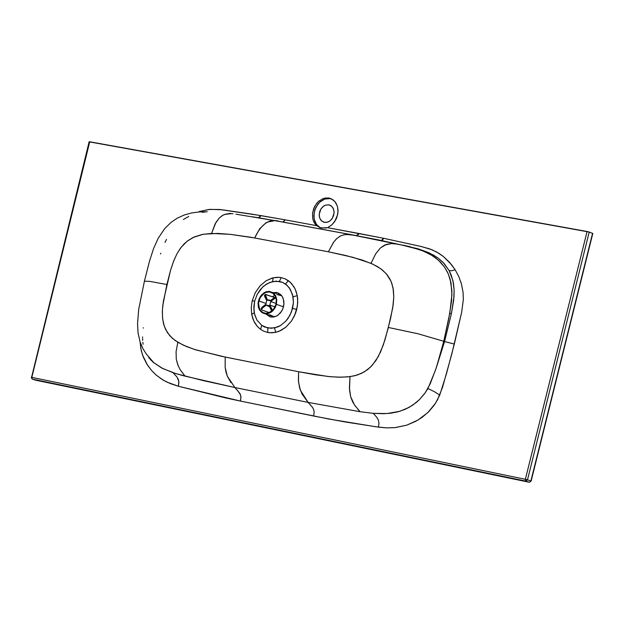 <?xml version="1.0" encoding="UTF-8"?>
<svg xmlns="http://www.w3.org/2000/svg" width="624" height="624" viewBox="0 0 624 624"><rect width="100%" height="100%" fill="white"/><g stroke="black" fill="none" stroke-linecap="round" stroke-linejoin="round"><path stroke-width="0.94" d="M276.744 292.945L274.56 293.186L278.195 293.093L276.611 292.531L278.616 293.202L281.362 295.339L282.758 297.476L283.881 301.369L283.787 305.432L282.68 309.215L280.48 312.819L277.36 315.596L273.842 317.008L270.559 317.015L265.528 313.849L270.559 317.015L275.785 316.407L278.031 315.136L281.705 311.095L282.906 308.669L283.967 303.67L283.171 298.436L282.001 296.174L280.418 294.388L276.611 292.531L278.554 293.171L274.81 293.28M259.49 217.628L260.863 215.592L219.601 209.485L209.11 209.453L199.251 211.52L210.226 209.344L222.128 209.773L251.737 214.11L285.207 219.859L316.516 225.646L321.305 228.064L327.21 227.62L325.751 228.033L319.979 227.729L315.705 224.819L313.677 221.621L312.811 218.985L312.538 213.104L314.722 206.279L318.224 201.685L322.936 198.674L325.424 197.995L328.942 198.034L331.367 198.806L327.733 198.44L324.87 199.025L320.611 201.396L318.139 203.853L314.839 209.836L313.841 215.514L314.317 219.812L315.26 222.479L317.53 225.771L320.494 227.885L316.477 224.523L314.161 219.11L314.059 213.049L315.853 207.394L319.605 202.27L324.698 199.087L330.369 198.572L328.942 198.034L333.177 199.898L335.782 202.706L337.459 206.427L338.052 210.545L337.646 214.703L334.682 221.629L331.718 224.952L328.349 227.152L331.991 224.71L335.665 220.03L336.866 217.394L338.021 212.027L337.436 206.349L334.916 201.544L331.055 198.666L328.357 197.941L323.716 198.401L318.981 201.022L316.914 203.065L313.895 207.995L312.53 213.197L312.764 218.767L313.583 221.403L316.516 225.646L285.207 219.859L282.789 222.027L356.897 235.7M328.817 204.844L330.743 205.561L328.466 204.789L325.26 205.234L323.622 206.115L320.9 209.001L319.192 214.367L319.73 218.143L321.711 221.068L324.854 222.456L328.068 221.996L329.706 221.107L332.42 218.221L334.121 212.854L333.567 209.087L331.586 206.162L328.817 204.844L331.633 206.209L333.247 208.338L334.129 212.098L333.551 215.834L331.617 219.328L329.371 221.333L326.843 222.362L323.755 222.214L321.056 220.412L319.683 218.018L319.176 215.14L319.753 211.411L321.071 208.744L323.123 206.489L325.611 205.109L328.817 204.844M358.332 234.757L358.8 233.454L327.21 227.62L383.526 238.267L420.646 246.379L429.749 248.898L436.66 251.987L443.461 256.542L449.693 262.493L455.146 269.763L452.002 270.699L449.179 270.652L444.202 263.593L438.071 258.047L429.055 252.79L417.971 248.75L397.948 244.179L391.88 243.586L386.381 244.374L380.312 248.048L375.664 253.867L371.007 263.351L377.387 266.549L382.528 270.114L386.997 274.615L390.023 279.185L391.833 283.351L393.416 290.222L393.775 296.891L393.221 304.496L390.499 318.864L385 339.776L380.702 351.647L376.061 360.329L370.695 366.935L364.244 371.92L357.217 375.055L349.986 376.654L349.424 388.011L350.68 396.77L354.479 404.929L360.095 411.715L308.139 402.41L312.367 407.199L313.685 409.578L314.176 412.425L313.591 416.029L344.534 421.863L378.425 427.128L378.955 423.353L378.511 420.35L376.795 417.284L373.3 413.353L360.095 411.715L373.3 413.353L376.795 417.284L378.511 420.35L378.955 423.353L378.425 427.128L386.467 427.877L394.922 427.651L406.856 425.116L417.947 420.077L427.752 412.667L435.396 403.408L439.733 395.117L434.195 391.583L427.939 388.549L424.515 393.76L419.383 399.664L412.597 405.241L405.28 409.274L397.901 411.832L390.663 413.213L383.62 413.712L373.3 413.353L387.028 413.556L399.719 411.317L408.931 407.472L416.091 402.636L419.383 399.664L425.17 392.855L430.24 383.721L436.332 367.676L444.561 341.531L451.378 313.794L449.756 313.271L443.765 341.273L436.332 367.676L443.765 341.273L417.955 333.754L388.362 327.467L417.955 333.762L443.765 341.273L448.804 318.451L451.573 300.838L451.893 290.823L450.154 279.24L447.821 272.844L444.6 267.197L440.435 262.127L436.153 258.313L430.747 254.701L422.729 250.879L413.041 247.72L403.034 245.31L418.345 249.304M296.743 309.41L292.578 308.467L289.942 315.331L285.792 321.204L280.511 325.533L274.591 327.912L275.691 332.335L280.933 330.439L285.847 327.21L291.431 321.126L294.614 315.541L297.414 305.939L297.679 299.013L297.266 295.667L293.046 296.774L293.428 302.554L292.578 308.467L296.743 309.41L295.448 313.544L291.431 321.126L285.847 327.21L279.209 331.227L275.691 332.335L274.591 327.912L267.844 328.013L261.768 325.393L260.575 329.355L263.999 331.305L267.735 332.467L267.844 328.013L267.735 332.467L269.685 332.748L275.691 332.335L271.674 332.818L267.735 332.467L263.999 331.305L260.575 329.355L261.768 325.393L256.916 320.057L254.436 313.724L253.835 306.992L254.662 301.119L252.213 300.776L251.238 307.671L251.698 314.402L254.233 312.725L251.698 314.402L253.804 321.064L257.439 326.555L260.575 329.355L257.431 326.555L254.857 323.045L252.923 318.95L251.698 314.402L251.238 307.671L252.213 300.776L254.67 301.103L252.213 300.76L254.67 301.103L257.283 294.224L262.626 287.095L266.651 283.982L272.555 281.557L273.195 277.805L272.181 278.062L266.261 280.667L260.091 285.8L255.271 292.711L252.213 300.76L255.271 292.711L260.091 285.8L266.261 280.667L273.195 277.805L272.555 281.557L279.365 281.408L282.563 282.383L286.892 285.145L290.363 289.403L293.046 296.774L297.266 295.667L295.152 288.99L291.533 283.507L288.413 280.714L285.496 284.037L288.413 280.714L284.973 278.772L281.213 277.625L279.365 281.408L281.213 277.625L279.248 277.352L273.195 277.805L277.251 277.298L281.213 277.625L284.973 278.772L290.027 282.009L294.107 287.009L296.033 291.104L297.266 295.667L297.734 302.453L296.743 309.41M270.262 316.953L267.259 314.449L270.278 316.961M276.611 292.531L272.977 292.633L276.611 292.531M424.078 251.425L431.948 255.411L438.578 260.341L444.6 267.197L448.282 273.881L450.996 282.867L451.932 294.505L449.756 313.271L451.378 313.794L453.726 299.996L454.132 290.168L452.907 280.566L449.179 270.652L451.347 275.41L453.445 283.241L454.132 290.168L454.007 296.884L451.378 313.794L444.561 341.531L454.319 344.05L461.627 312.437L463.328 299.653L463.078 292.399L461.362 283.608L458.749 276.487L455.146 269.763L458.749 276.487L461.362 283.608L463.078 292.399L463.328 299.653L461.627 312.437L451.714 354.307L442.525 387.332L437.619 399.602L434.054 405.397L428.626 411.817L422.089 417.378L415.81 421.286L406.856 425.116L395.437 427.596L386.591 427.885L375.898 426.777L329.004 419.055L240.412 401.06L178.386 386.256L170.383 383.62L163.426 380.25L156.398 375.258L151.702 370.633L146.975 364.307L143.372 357.24L141.313 350.813L140.111 342.061L140.852 348.629L142.576 355.126L147.592 365.266L151.702 370.633L156.031 374.938L161.616 379.135L166.897 382.091L178.386 386.256L178.823 381.49L177.06 377.138L173.027 372.707L161.686 367.988L153.262 362.333L162.708 368.511L175.929 373.636L203.502 380.671L234.881 387.527L185.086 376.163M89.443 141.898L589.212 232.05L527.498 479.848L530.876 480.971L592.558 233.353L589.212 232.05L592.8 233.493L531.125 481.081L529.355 482.266L525.829 481.12L32.339 379.119L35.888 380.258L529.417 482.266M587.083 231.488L89.731 141.781L31.816 377.372L525.369 479.302L587.083 231.488L525.369 479.302L527.498 479.848L589.212 232.05L587.083 231.488M432.635 254.592L438.071 258.047L443.063 262.369L449.179 270.652L452.002 270.699L455.146 269.763L451.62 264.779L443.391 256.487L438.914 253.313L432.089 249.795L421.925 246.675L383.526 238.267L382.894 239.717L381.428 240.497L356.39 235.654L381.225 240.482M381.693 240.583L383.12 240.872M402.886 245.099L410.561 246.831M280.27 221.621L356.39 235.654L353.395 235.162L356.39 235.654L358.8 233.454L383.526 238.267L381.436 240.497M391.654 243.586L397.948 244.179L353.379 235.162L403.034 245.31L381.116 240.466M347.311 234.523L353.379 235.162L347.459 234.523L344.175 234.764L340.603 235.927L336.913 238.454L333.559 242.26L328.364 251.776L352.888 257.314L371.007 263.351L375.664 253.867L380.312 248.048L384.54 245.115L391.427 243.586M143.099 344.23L142.834 342.303M142.67 340.337L142.6 338.395M142.592 337.397L142.6 336.898M160.563 253.968L160.82 253.196M165.025 242.393L166.468 239.405M183.409 219.5L188.752 216.434M202.27 212.324L205 211.973M229.71 213.26L230.396 213.361M230.95 382.652L227.339 376.233L225.982 372.107L225.147 367.403L225.202 357.045L195.905 349.908L186.35 346.484L177.824 342.28L176.077 351.608L176.264 358.964L176.077 351.608L177.824 342.28L172.177 338.138L167.443 332.678L164.291 326.274L162.646 318.958L162.341 311.766L162.809 305.354L166.889 284.528L149.9 281.393L144.417 281.174L149.9 281.393L166.889 284.528L170.492 270.488L173.456 261.557L177.052 253.633L180.968 247.525L187.075 241.262L194.142 236.98L202.262 234.437L211.559 233.431L215.904 222.487L219.289 217.963L223.088 215.116L226.691 213.876L231.434 213.642L224.874 214.352L222.128 215.662L219.289 217.963L215.202 223.751L211.559 233.431L230.373 234.359L254.654 237.978L259.685 228.751L266.12 222.674M235.934 214.18L276.572 220.951M148.668 357.443L153.262 362.333M184.189 375.11L180.102 369.556L185.071 376.155L180.523 374.962M178.269 366.015L176.374 359.619L177.848 364.985L180.102 369.556M176.264 358.964L176.374 359.619M179.057 374.556L173.027 372.707L176.787 376.787L178.355 379.486L178.877 382.606L178.386 386.256L225.334 397.855L240.412 401.06L240.56 400.452M240.638 400.148L240.903 396.224M240.49 394.672L237.159 390M235.794 388.549L234.881 387.527L308.139 402.41L302.188 394.235L299.606 387.902L298.373 380.211L298.631 371.748L225.202 357.045L225.147 367.403L227.339 376.233L234.881 387.527L239.928 393.479L240.973 396.88L240.412 401.06L313.591 416.029L314.176 412.425L313.685 409.578M256.448 217.425L255.824 217.331M252.392 216.77L282.789 222.027L258.437 217.753L260.863 215.592L285.207 219.859L283.296 222.074M267.158 222.144L273.632 220.88M279.716 221.528L257.884 217.675M233.017 213.782L231.434 213.642M282.789 222.027L279.755 221.536C269.919 217.979 261.557 223.454 254.654 237.978L328.364 251.776L333.84 241.878M335.665 239.686L336.921 238.454M339.323 236.629L340.829 235.817M343.099 234.998L344.487 234.71M312.788 407.815L311.836 406.52M310.463 404.968L309.059 403.463M349.51 389.594L349.986 376.654L340.829 377.208L330.47 376.732L315.705 374.821L298.631 371.748L328.302 376.522L338.2 377.185L347.552 376.919L354.479 375.82L361.639 373.308L367.575 369.658L372.154 365.414L378.292 356.585L383.292 345.017L388.027 328.801L392.777 307.593L393.775 296.891L393.042 287.875L391.006 281.213L386.311 273.788L380.866 268.819L372.863 264.186L361.943 259.958L345.86 255.536L328.364 251.776L250.333 237.19L230.373 234.359L217.854 233.415L203.315 234.234L193.136 237.455L187.528 240.911L184.072 243.953L180.266 248.477L177.052 253.633L173.784 260.707L170.492 270.488L163.387 301.158L162.404 310.12L162.536 317.912L163.574 323.926L165.571 329.394L169.806 335.759L175.266 340.603L183.253 345.111L194.298 349.401L220.982 356.179L298.631 371.748L298.467 381.553L300.339 390.172L308.139 402.41L234.881 387.527M529.386 482.274L530.876 480.971L527.498 479.848L525.829 481.12L529.207 482.243L35.888 380.258L32.339 379.119L525.829 481.12L527.498 479.848L525.369 479.302L525.829 481.12L525.369 479.302L31.816 377.372L32.058 379.01L31.816 377.372L31.239 377.294L31.816 377.372L89.731 141.781L89.154 141.742L31.543 377.419M254.67 301.103L253.882 309.894L254.678 314.707L256.916 320.057L261.768 325.393L264.67 327.031L271.183 328.31L277.594 326.984L280.511 325.533L285.792 321.204L288.038 318.427L291.47 311.984L293.428 302.554L292.594 294.778L289.325 287.828L285.496 284.037L282.563 282.383L275.987 281.128L269.552 282.516L263.905 285.948L260.239 289.7L257.283 294.224L254.67 301.103M308.139 402.41L360.095 411.715L357.895 409.274M355.641 406.544L352.895 402.301L351.055 398.011M350.68 396.77L349.565 390.374M427.939 388.549L434.195 391.583L439.733 395.117L446.441 373.807L454.319 344.05L444.561 341.531L435.435 370.235L427.939 388.549M143.208 328.146L143.255 327.725M274.537 298.561L275.933 297.781L274.537 298.561L274.139 297.726L274.537 298.561L270.73 301.556L274.537 298.561M275.629 296.915L274.139 297.726L275.629 296.915M270.332 300.729L274.139 297.726L270.332 300.729L267.493 300.152L265.496 295.994L265.45 294.403L274.537 297.453L265.317 294.497L267.493 300.152L268.811 299.848L270.332 300.729M265.317 294.497L264.467 295.269L264.74 296.587L265.496 295.994L264.74 296.587L264.56 295.09M261.128 308.716L262.049 307.25L262.447 308.077L266.253 305.081L269.092 305.659L267.774 305.963L266.253 305.081L262.103 308.381L261.596 309.769L262.01 310.073L261.534 309.278L262.447 308.077L262.049 307.25L265.855 304.255L266.737 300.752L264.74 296.587L266.737 300.752L265.855 304.255L262.049 307.25L261.199 308.942M262.01 310.073L269.365 312.64L262.01 310.073M271.885 311.064L269.092 305.659L271.089 309.824L271.846 309.231L269.849 305.058L275.075 306.891L269.849 305.058L272.602 310.417L271.846 309.231L271.089 309.824L271.892 311.072M269.849 305.058L270.73 301.556L276.182 303.475L270.73 301.556L269.849 305.058M276.424 304.34L276.744 299.512L275.722 295.979L272.86 292.609L269.217 291.385L266.12 291.798L264.007 292.804L260.411 296.353L258.196 302.008L258.32 306.907L259.701 310.229L261.979 312.577L264.677 313.693L267.649 313.685L270.832 312.398L272.789 310.838L275.098 307.757L276.424 304.34L275.2 307.57L273.086 310.541L268.281 313.537L265.379 313.794L262.501 312.897L259.327 309.605L258.398 307.234L258.047 303.342L259.147 298.701L261.776 294.645L265.582 292.001L269.506 291.408L273.281 292.913L275.535 295.604L276.713 299.263L276.424 304.34L283.499 306.829L276.424 304.34M276.011 304.262L273.374 309.559L268.655 312.913L265.699 313.31L263.063 312.608L260.699 310.76L259.498 308.911L258.476 303.178L260.099 297.687L264.163 293.249L266.183 292.289L269.139 291.892L272.61 293.069L275.348 296.283L276.315 299.653L276.011 304.262L276.284 299.411L275.161 295.924L273.008 293.358L269.404 291.915L265.668 292.484L262.033 295.004L259.522 298.873L258.469 303.303L258.804 307.024L260.317 310.276L262.72 312.429L265.473 313.287L269.201 312.71L271.994 310.978L274.264 308.342L276.011 304.262M270.839 315.697L274.451 316.867L269.638 314.738M276.697 294.489L281.728 295.792L278.234 294.489M272.321 296.673L274.833 295.37L272.321 296.673M268.726 312.889L268.375 312.296L268.726 312.889M265.73 303.35L258.835 300.94L265.73 303.35M328.466 204.789L331.048 205.756M277.469 292.984L275.894 292.43M269.069 316.228L267.384 314.496M150.431 359.564L154.222 363.137M207.238 211.786L199.282 211.926L191.482 212.979L184.072 215.054L177.263 218.174L171.093 222.355L164.666 228.673L158.317 238.072L153.629 248.383L149.471 261.261L144.417 281.167M154.167 363.098L146.375 354.097L143.153 349.019L140.088 341.983L138.044 332.912L137.561 323.739L138.676 309.434L144.417 281.174M31.239 377.294L32.276 379.096L525.767 481.096L529.355 482.266L531.125 481.081L592.8 233.493M328.357 197.941L329.792 198.487M261.136 308.786L261.55 309.652M269.537 306.595L267.735 305.955M269.747 300.167L270.644 300.479M274.123 316.844L265.379 313.794M272.54 293.015L269.404 291.915"/></g></svg>
